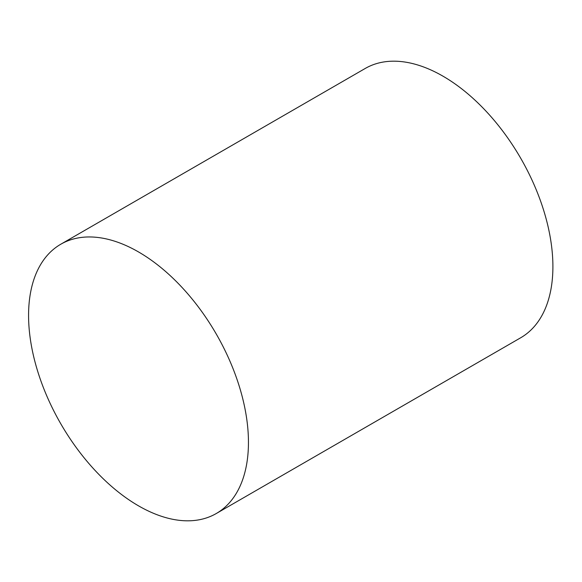 <?xml version="1.0" encoding="UTF-8"?>
<svg xmlns="http://www.w3.org/2000/svg" width="582" height="582" viewBox="0 0 582 582"><rect width="100%" height="100%" fill="white"/><g stroke="black" fill="none" stroke-linecap="round" stroke-linejoin="round"><path stroke-width="0.87" d="M138.509 505.838A155.481 89.766 -120 0 0 216.249 513.535A155.481 89.766 -120 0 0 216.249 334.003A155.481 89.766 -120 0 0 60.775 244.236A155.481 89.766 -120 0 0 36.942 368.828A155.481 89.766 -120 0 0 138.509 505.838M216.249 513.535L520.701 337.764A155.481 89.766 -120 0 0 520.701 158.231A155.481 89.766 -120 0 0 365.22 68.465L60.775 244.236"/></g></svg>
